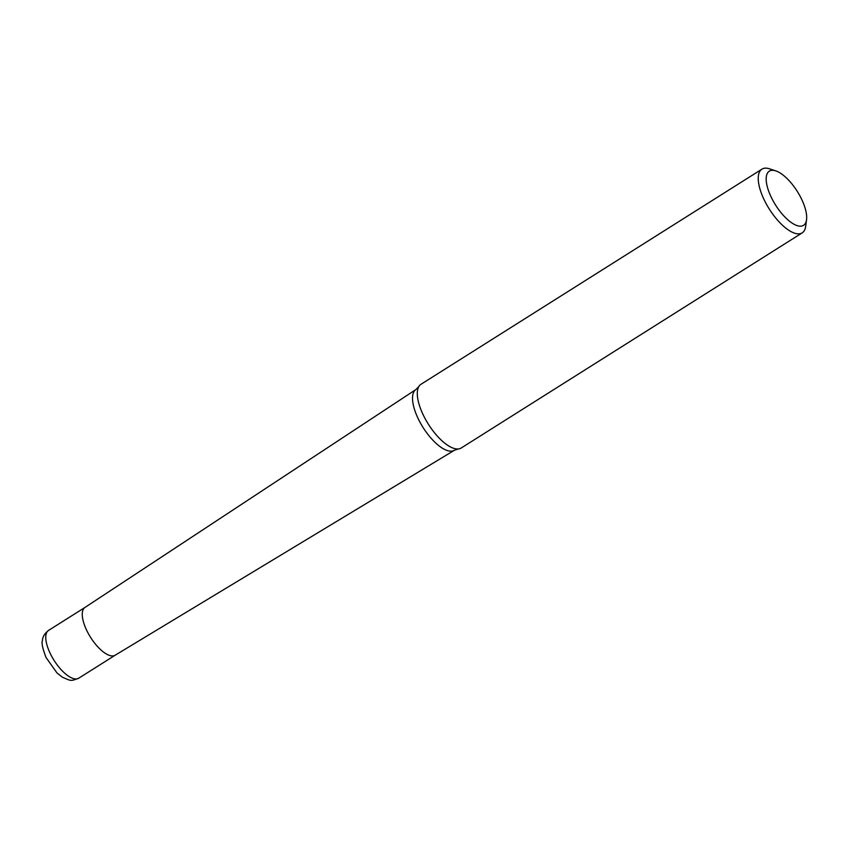 <?xml version="1.0" encoding="UTF-8"?>
<svg xmlns="http://www.w3.org/2000/svg" width="849" height="849" viewBox="0 0 849 849"><rect width="100%" height="100%" fill="white"/><g stroke="black" fill="none" stroke-linecap="round" stroke-linejoin="round"><path stroke-width="1.27" d="M770.977 196.671A32.029 12.82 57.7 0 0 792.308 223.234A32.029 12.82 57.7 0 0 806.55 219.626A32.029 12.82 57.7 0 0 801.902 199.812A32.029 12.82 57.7 0 0 775.795 170.882A32.029 12.82 57.7 0 0 770.977 196.671M761.946 169.142L421.008 384.268A37.685 15.091 57.7 0 0 418.844 386.55A37.685 15.091 57.7 0 0 422.929 414.291A37.685 15.091 57.7 0 0 458.237 448.972A37.685 15.091 57.7 0 0 461.219 448.007L802.167 232.881A37.685 15.091 -122.3 0 1 763.867 199.165A37.685 15.091 -122.3 0 1 761.946 169.142A37.685 15.091 -122.3 0 1 769.544 168.824L775.795 170.893M806.55 219.626L805.722 226.163A37.685 15.091 -122.3 0 1 802.167 232.881M86.481 629.905A28.261 11.313 57.7 0 0 111.654 655.906A28.261 11.313 57.7 0 0 115.135 655.237L454.342 450.299A35.955 14.391 -122.3 0 1 417.899 418.069A35.955 14.391 -122.3 0 1 415.978 389.489L84.974 607.438A28.261 11.313 57.7 0 0 86.481 629.905A28.261 11.313 57.7 0 0 111.654 655.906A28.261 11.313 57.7 0 0 115.209 655.195L78.702 678.224A28.261 11.313 57.7 0 1 49.985 652.945A28.261 11.313 57.7 0 1 48.542 630.425L85.049 607.385A28.261 11.313 57.7 0 0 86.481 629.905M418.844 386.55L415.978 389.489M458.237 448.972L454.342 450.299M48.542 630.425C44.636 633.503 42.599 636.867 42.45 640.517C41.399 642.863 42.588 648.487 45.995 657.402L56.947 672.907L62.274 677.131C71.603 681.216 70.446 681.238 78.702 678.224"/></g></svg>
